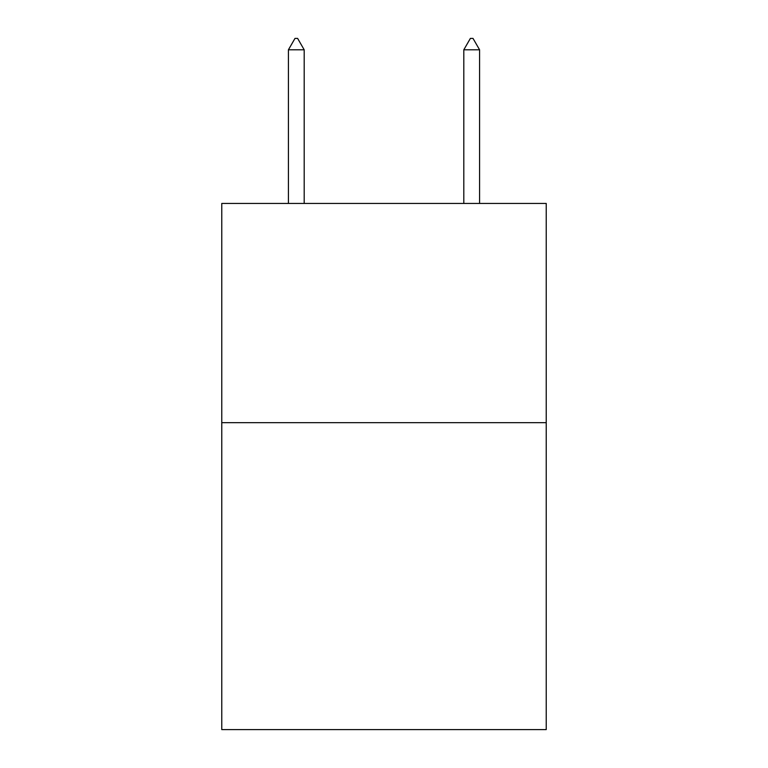 <?xml version="1.0" encoding="UTF-8"?>
<svg xmlns="http://www.w3.org/2000/svg" width="768" height="768" viewBox="0 0 768 768"><rect width="100%" height="100%" fill="white"/><g stroke="black" fill="none" stroke-linecap="round" stroke-linejoin="round"><path stroke-width="1.15" d="M546.23 422.669L546.23 729.6L221.77 729.6L221.77 203.443L546.23 203.443L546.23 422.669L221.77 422.669M304.195 49.805L297.619 38.4L294.989 38.4L288.413 49.805L304.195 49.805L304.195 203.443M288.413 49.805L288.413 203.443M470.381 38.4L473.011 38.4L479.587 49.805L463.805 49.805L470.381 38.4M479.587 203.443L479.587 49.805M463.805 203.443L463.805 49.805"/></g></svg>
